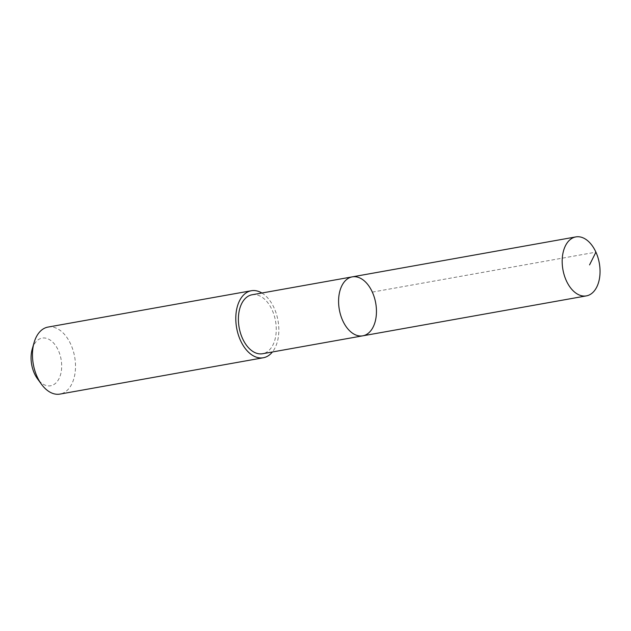<?xml version="1.0" encoding="UTF-8"?>
<svg xmlns="http://www.w3.org/2000/svg" width="631" height="631" viewBox="0 0 631 631"><rect width="100%" height="100%" fill="white"/><g stroke="black" fill="none" stroke-linecap="round" stroke-linejoin="round"><path stroke-width="0.47" stroke-dasharray="3.15 2.37" d="M362.786 335.826A29.949 18.48 79.9 0 0 375.855 318.568A29.949 18.48 79.9 0 0 370.712 288.919A29.949 18.48 79.9 0 0 352.248 276.867M252.053 294.772A29.949 18.48 -100.1 0 1 270.518 306.824A29.949 18.48 -100.1 0 1 275.66 336.473A29.949 18.48 -100.1 0 1 262.591 353.731M261.881 293.013A34.035 21.004 -100.1 0 1 277.995 320.556A34.035 21.004 -100.1 0 1 272.411 351.972M48.003 327.079A34.035 21.004 -100.1 0 1 74.663 356.886A34.035 21.004 -100.1 0 1 59.977 394.091M32.197 349.211A24.215 14.939 -100.1 0 1 53.241 342.665A24.215 14.939 -100.1 0 1 59.488 377.654A24.215 14.939 -100.1 0 1 37.489 378.797M372.329 292.106L595.924 252.155"/><path stroke-width="0.95" d="M362.786 335.826L262.591 353.731A29.949 18.48 -100.1 0 1 244.134 341.671A29.949 18.48 -100.1 0 1 238.991 312.029A29.949 18.48 -100.1 0 1 252.053 294.772L352.248 276.867A29.949 18.48 79.9 0 0 339.328 309.6A29.949 18.48 79.9 0 0 362.786 335.826A29.949 18.48 79.9 0 0 375.855 318.568A29.949 18.48 79.9 0 0 370.712 288.919A29.949 18.48 79.9 0 0 352.248 276.867A29.949 18.48 79.9 0 0 339.328 309.6A29.949 18.48 79.9 0 0 362.786 335.826L586.38 295.884A29.957 18.48 -100.1 0 1 567.916 283.824A29.957 18.48 -100.1 0 1 562.773 254.175A29.957 18.48 -100.1 0 1 575.843 236.909A29.957 18.48 -100.1 0 1 594.307 248.969A29.957 18.48 -100.1 0 1 599.45 278.618A29.957 18.48 -100.1 0 1 586.38 295.884M272.411 351.972A34.035 21.004 -100.1 0 1 263.308 357.761A34.035 21.004 -100.1 0 1 242.32 344.053A34.035 21.004 -100.1 0 1 236.475 310.357A34.035 21.004 -100.1 0 1 251.335 290.741A34.035 21.004 -100.1 0 1 261.881 293.013M263.308 357.761L59.977 394.091A34.035 21.004 -100.1 0 1 41.488 384.279A34.035 21.004 -100.1 0 1 33.143 346.695A34.035 21.004 -100.1 0 1 34.058 342.688A34.035 21.004 -100.1 0 1 48.003 327.079L251.335 290.741M41.488 384.279L37.489 378.797A24.215 14.939 -100.1 0 1 31.55 352.066A24.215 14.939 -100.1 0 1 32.197 349.211L34.058 342.688M595.924 252.155L589.559 264.886M352.248 276.867L575.843 236.909"/></g></svg>
